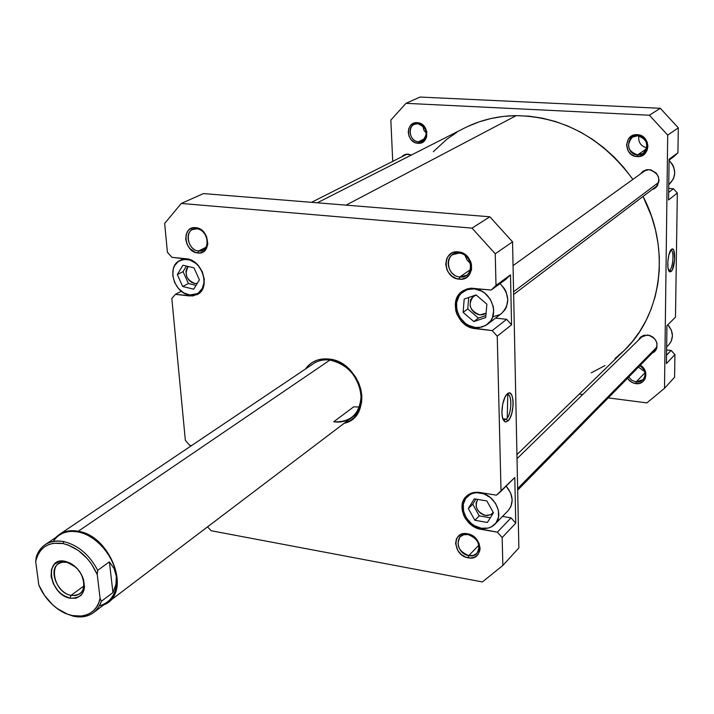 <?xml version="1.0" encoding="UTF-8"?>
<svg xmlns="http://www.w3.org/2000/svg" width="714" height="714" viewBox="0 0 714 714"><rect width="100%" height="100%" fill="white"/><g stroke="black" fill="none" stroke-linecap="round" stroke-linejoin="round"><path stroke-width="1.07" d="M187.434 258.959L186.684 259.334C202.285 260.066 210.657 287.563 197.234 293.641L189.942 294.962L195.788 294.293L198.349 292.963L202.249 288.545L204.034 282.378L204.034 278.915L202.223 271.936L198.287 265.742L195.698 263.261L189.781 259.994L183.659 259.361L178.277 261.458L174.439 265.929L173.297 268.857L172.761 275.533L174.582 282.432L178.473 288.536L183.864 292.936L189.942 294.962C174.278 294.034 166.094 266.384 179.857 260.503L187.434 258.959M480.656 492.606L480.317 492.937C494.954 494.659 504.539 515.401 494.882 524.299C491.339 527.762 486.832 529.074 481.343 528.235L488.135 528.074L491.178 526.986L495.998 522.978L498.533 517.07L498.354 510.144L495.498 503.29L490.393 497.56L483.833 493.847L476.836 492.705L473.507 493.169L470.481 494.302L465.733 498.381L463.297 504.298L463.52 511.153L466.367 517.918L471.401 523.585L474.507 525.727L481.343 528.235C466.581 526.307 457.219 505.325 467.295 496.569C470.74 493.401 475.078 492.187 480.317 492.937L480.656 492.606M494.882 524.299L508.288 510.465C514.026 503.04 513.321 494.936 506.155 486.145L510.671 493.035L512.179 499.961L510.974 506.413L508.234 510.519M475.051 288.394L474.373 288.875C491.196 289.768 500.523 315.427 487.385 324.388L481.843 327.101L475.497 327.539L479.121 327.583L485.77 325.477L490.795 320.738L492.455 317.587L493.695 310.322L493.24 306.493L490.241 299.166L484.904 293.24L481.602 291.107L474.373 288.875L467.268 289.625L461.36 293.204L459.147 295.899L456.612 302.558L456.862 310.063L459.843 317.284L465.109 323.139L468.357 325.272L475.497 327.539C458.495 326.423 449.472 300.371 463.199 291.678L468.429 289.286L475.051 288.394M487.448 324.334L501.523 313.5C510.215 304.298 509.725 294.32 500.059 283.574L504.423 288.661L506.217 292.151L507.797 299.63L506.538 306.788L504.896 309.894L501.451 313.544M459.04 253.122C444.438 251.248 445.34 276.131 459.807 276.978L459.138 279.174C442.6 278.192 441.547 249.757 458.254 251.89L459.04 253.122C469.598 253.568 475.096 270.079 466.483 275.327L459.807 276.978C449.186 276.452 443.805 259.789 452.649 254.657L459.04 253.122L458.254 251.89L453.31 252.479L451.114 253.532L447.669 256.969L446.562 259.218L445.759 264.332L446.928 269.624L448.196 272.079L451.882 276.175L456.603 278.665L461.655 279.165L466.278 277.603L469.758 274.203L471.561 269.473L471.401 264.135L470.58 261.485L467.608 256.772L465.573 254.88L463.279 253.399L458.254 251.89C475.024 252.81 475.827 281.566 459.138 279.174L459.807 276.978L470.401 269.705L459.807 276.978C474.408 279.058 473.694 253.925 459.04 253.122M468.116 534.572C454.363 531.698 455.157 553.653 468.795 555.617L468.161 557.812C452.578 555.563 451.659 530.466 467.384 533.751L468.116 534.572C478.228 538.749 481.165 544.987 476.925 553.296L473.32 555.438L468.795 555.617C458.638 551.351 455.764 545.077 460.155 536.794L463.698 534.75L468.116 534.572L467.384 533.751L462.726 533.849L460.655 534.59L457.406 537.321L456.353 539.204L455.594 543.64L457.87 550.655L461.333 554.564L465.778 557.152L470.535 558.018L474.89 557.027L478.175 554.332L479.879 550.324L480.049 548.013L478.969 543.22L474.274 536.99L467.384 533.751C483.173 535.964 483.878 561.311 468.161 557.812L468.795 555.617L478.942 545.085L468.795 555.617C482.539 558.66 481.905 536.509 468.116 534.572M196.653 228.837C184.203 227.195 186.327 250.284 198.617 250.962L197.867 252.97C183.828 252.194 181.383 225.802 195.627 227.668L196.653 228.837C206.453 229.194 211.451 246.598 202.838 250.221L198.617 250.962C188.799 250.525 183.873 233.059 192.619 229.524L196.653 228.837L195.627 227.668L193.485 227.712L189.674 229.248L188.148 230.667L186.14 234.549L185.747 239.297L187.014 244.197L189.763 248.517L195.698 252.515L200 252.943L203.82 251.462L206.569 248.276L207.836 243.876L206.569 236.477L201.973 230.39L197.805 228.114L195.627 227.668C209.845 228.4 212.112 255.059 197.867 252.97L198.617 250.962L205.962 247.312L198.617 250.962C211.067 252.774 209.086 229.471 196.653 228.837M470.464 263.537L467.018 259.985L465.046 255.442L467.018 259.985L470.464 263.537M329.02 359.053L329.913 360.079C356.304 362.132 372.101 404.079 351.788 417.512C346.62 421.305 340.596 422.724 333.715 421.778L353.698 406.828L333.715 421.778C351.074 422.483 360.213 413.62 361.132 395.208C358.16 376.117 347.754 364.408 329.913 360.079L329.02 359.053L323.076 358.919L317.462 360.043L312.402 362.373L308.073 365.827L305.44 369.031C311.027 361.373 318.881 358.044 329.02 359.053C361.748 361.623 374.404 416.922 344.184 423.277L349.646 420.983L354.064 417.663L357.625 413.317L360.168 408.122L361.596 402.268L361.846 395.984L360.891 389.514L358.785 383.123L355.59 377.046L351.44 371.548L346.495 366.835L340.971 363.087L335.062 360.463L329.02 359.053M506.262 419.216C512.179 414.45 512.384 391.111 506.449 394.797L507.645 394.539C512.652 394.494 511.483 415.057 506.262 419.216L502.826 418.734L506.262 419.216L504.262 420.037L503.111 419.466L506.262 419.216L507.886 421.028L506.262 419.216M507.279 393.905C514.499 386.97 515.08 415.12 507.886 421.028L510.01 418.038L511.759 413.477L513.134 405.204L513.027 399.947L512.09 395.815L510.465 393.441L509.466 393.039L507.279 393.905L505.128 396.859L502.683 404.16L501.897 412.612L502.46 417.44L504.7 421.626L505.708 421.983L507.886 421.028L505.655 421.974L503.709 420.591C500.032 415.869 502.451 397.671 507.243 393.941L507.279 393.905M53.282 541.399C58.789 533.26 67.027 530.109 77.987 531.957L78.245 531.261C68.981 529.618 61.511 531.68 55.835 537.472L59.414 534.429L313.357 363.712C318.158 360.552 323.674 359.338 329.913 360.079L78.245 531.261C108.992 535.687 130.492 587.827 107.939 602.366L103.914 604.767C131.787 594.628 111.732 536.071 78.245 531.261L77.987 531.957C95.953 535.045 114.49 556.42 116.355 576.305C117.444 592.272 111.777 602.143 99.362 605.918M479.826 314.901C469.741 310.715 467.581 304.53 473.364 296.337L476.193 295.034L472.498 297.06L470.499 300.094L470.124 305.824L471.668 309.581L474.417 312.625L477.934 314.499L479.826 314.901L486.091 313.16L483.512 314.544L479.826 314.901M485.466 515.446C476.863 512.027 474.301 506.681 477.764 499.416L476.077 503.004L476.184 506.565L477.657 510.091L480.281 513.036L483.655 514.964L487.162 515.579L490.786 514.66L493.231 512.456L490.572 514.776L485.466 515.446M194.868 283.494C186.283 279.79 184.087 274.122 188.3 266.5L186.827 268.402L185.926 271.606L186.872 276.987L188.898 280.165L191.709 282.449L194.868 283.494L197.278 283.333L194.868 283.494M466.376 496.284C455.844 505.414 465.608 527.325 481.031 529.342L482.012 528.333L481.031 529.342L497.355 532.171L502.165 537.571L515.758 523.166L511.037 517.864L497.355 532.171L511.037 517.864L502.504 516.427L511.037 517.864L515.758 523.166L514.794 477.523L496.417 495.168L479.951 492.49L472.846 492.74L466.947 495.766L463.127 501.085L461.958 507.877L463.591 515.124L465.394 518.569L470.651 524.487L477.398 528.36L497.355 532.171L502.165 537.571L502.843 565.461L482.387 581.946L211.192 530.743L207.524 526.878L211.192 530.743L482.387 581.946L502.843 565.461L502.165 537.571L515.758 523.166L514.794 477.523L501.032 491.259L497.247 336.178L501.032 491.259L496.417 495.168L479.951 492.49C474.498 491.705 469.973 492.972 466.376 496.284L466.412 496.248M462.342 291.205C447.999 300.264 457.415 327.467 475.167 328.636L476.497 327.619L475.167 328.636L492.223 330.591L497.247 336.178L511.554 324.799L506.619 319.319L492.223 330.591L506.619 319.319L495.552 318.096L506.619 319.319L511.554 324.799L510.501 274.872L505.735 279.433L491.187 290.054L470.187 288.286L463.27 290.598L458.102 295.614L455.461 302.575L455.719 310.403L456.942 314.285L461.324 321.238L464.323 324.049L471.374 327.824L492.223 330.591L497.247 336.178L511.554 324.799L510.501 274.872L496.007 285.43L491.187 290.054L505.735 279.433L510.501 274.872L496.007 285.43L495.239 253.782L496.007 285.43L491.187 290.054L471.285 288.206L466.956 288.947L462.395 291.16M472.159 288.661L472.347 288.188M499.925 314.571L493.356 316.668M191.539 445.607L189.674 445.304L185.354 440.377L171.824 298.461L175.403 294.338L192.709 295.971L198.349 293.882L202.419 289.268L203.651 286.225L204.275 279.228L202.392 271.927L198.278 265.465L195.574 262.877L189.397 259.459L171.904 257.308L167.406 252.229L164.666 223.446L181.276 203.454L472.034 228.123L495.239 253.782L512.563 241.859L489.84 216.788L203.454 193.574L181.276 203.454L472.034 228.123L489.84 216.788L203.454 193.574L181.276 203.454L164.666 223.446L167.406 252.229L171.904 257.308L186.167 258.771C202.455 259.539 211.192 288.233 197.198 294.587L189.567 295.962L191.281 295.043L189.567 295.962L175.403 294.338L181.32 291.232L175.403 294.338L171.824 298.461L185.354 440.377L189.674 445.304L191.539 445.607M518.864 547.906L512.563 241.859L518.864 547.906L502.843 565.461L518.864 547.906M353.698 406.828L359.445 407.025M472.034 228.123L495.239 253.782L512.563 241.859L489.84 216.788L472.034 228.123M463.118 312.357L464.189 299.059L476.059 294.918L486.877 304.182L485.716 317.543L473.828 321.577L463.118 312.357L464.189 299.059L476.059 294.918L486.877 304.182L485.716 317.543L473.828 321.577L478.425 318.105L485.886 315.57L478.425 318.105L473.828 321.577L463.118 312.357L467.768 308.948L463.118 312.357M487.376 522.461L474.855 520.274L468.322 508.502L474.283 498.836L486.868 500.951L493.436 512.822L487.376 522.461L474.855 520.274L479.237 515.874L490.304 517.802L479.237 515.874L474.855 520.274L468.322 508.502L472.748 504.173L479.237 515.874L472.748 504.173L468.322 508.502L474.283 498.836L486.868 500.951L493.436 512.822L487.376 522.461M193.699 289.179L182.677 286.493L177.304 274.56L182.927 265.224L194.003 267.857L199.402 279.879L193.699 289.179L182.677 286.493L188.407 283.503L196.047 285.35L188.407 283.503L182.677 286.493L177.304 274.56L183.07 271.632L188.407 283.503L183.07 271.632L177.304 274.56L182.927 265.224L194.003 267.857L199.402 279.879L193.699 289.179M468.705 297.479L467.768 308.948L478.425 318.105L467.768 308.948L468.705 297.479M475.881 499.104L472.748 504.173L475.881 499.104M186.434 266.063L183.07 271.632L186.434 266.063M507.77 394.556L507.252 418.074M467.572 126.548L479.005 121.907L491 118.515L503.45 116.4L516.222 115.623L346.067 205.132L516.222 115.623L529.19 116.203L542.221 118.14L555.18 121.434L567.916 126.066L580.303 131.983L592.201 139.15L603.464 147.486L613.978 156.901L623.625 167.299L632.872 179.41C602.188 137.927 563.31 116.668 516.222 115.623C497.613 115.882 480.406 120.006 464.591 128.002L317.311 202.803M516.945 454.622L623.795 350.877C661.512 315.517 671.08 249.739 643.046 196.448L651.516 216.306L655.434 229.729L658.04 243.331L659.317 256.96L659.245 270.472L657.853 283.726L655.157 296.569L651.204 308.894L646.054 320.559L639.762 331.457L632.417 341.497L624.107 350.574L614.924 358.624M433.3 151.68L446.803 139.275L456.808 132.358M604.963 365.577L591.254 372.806M668.768 184.667L669.17 184.355C676.551 176.777 676.524 168.816 669.08 160.463L672.302 164.229L673.677 166.996L674.757 172.966L673.516 178.777L669.116 184.399M666.653 346.968L668.875 344.675C673.891 338.32 673.543 331.689 667.831 324.781L671.392 330.243L672.436 335.866L671.24 341.23L668.831 344.719M644.751 371.735L638.468 367.121L644.751 371.735M646.804 147.887C640.753 146.165 638.093 142.166 638.825 135.892C638.093 142.166 640.753 146.165 646.804 147.887M426.463 133.447L423.795 130.002L422.822 125.744L423.795 130.002L426.463 133.447M628.722 377.046L631.917 380.348L636.156 381.928L635.719 383.605L633.648 383.141L629.855 381.053L627.436 378.358L631.845 382.374L635.719 383.605L639.619 383.338L642.939 381.606L645.179 378.661L645.813 372.985L644.314 369.209L640.271 365.282C649.901 370.441 646.108 385.426 635.719 383.605L636.156 381.928L631.917 380.348L628.722 377.046M637.709 135.758C625.687 134.669 625.625 154.67 637.584 154.92L637.129 156.589C623.465 156.304 623.527 133.438 637.272 134.678L637.709 135.758C647.527 139.417 649.338 145.29 643.162 153.385L637.584 154.92C627.713 151.145 625.973 145.228 632.372 137.177L637.709 135.758L637.272 134.678L633.166 135.294L628.356 139.069L626.535 145.04L628.302 151.207L631.221 154.394L635.049 156.25L639.217 156.5L643.091 155.108L647.08 150.431L647.928 146.281L647.152 142.024L643.225 136.865L637.272 134.678C651.097 134.919 650.865 157.99 637.129 156.589L637.584 154.92L646.572 148.744L637.584 154.92C649.597 156.134 649.785 135.972 637.709 135.758M417.842 123.7C407.239 122.71 408.042 141.533 418.556 141.72L418.047 143.282C406.034 143.059 405.106 121.55 417.217 122.674L417.842 123.7C427.24 127.86 428.703 133.625 422.215 140.988L418.556 141.72C410.157 141.658 406.694 127.511 414.343 124.37L417.842 123.7L417.217 122.674L413.647 123.263L410.684 125.334L408.792 128.565L408.247 132.456L409.122 136.428L411.291 139.882L414.423 142.282L418.047 143.282L423.206 141.863L426.508 137.454L426.82 131.519L424.027 126.075L420.867 123.656L417.217 122.674C429.355 122.853 430.158 144.549 418.047 143.282L418.556 141.72L425.008 138.516L418.556 141.72C429.15 142.818 428.445 123.852 417.842 123.7M668.625 270.428L669.821 270.097L671.124 271.516L669.161 271.391C666.394 268.509 668.099 251.89 671.41 249.454L668.884 254.889L667.84 261.44L667.965 267.67L668.679 270.561L669.794 271.909L671.124 271.516L672.463 269.455L674.659 259.575L673.855 250.498L672.758 249.097L671.428 249.436C675.926 245 675.578 267.964 671.124 271.516L669.821 270.097L668.625 270.428M668.465 269.972L669.821 270.097L668.465 269.972M645.001 372.753L636.156 381.928L645.001 372.753M640.458 173.948L642.921 171.324L649.071 169.593C659.343 173.323 661.423 179.464 655.309 188.032L652.078 189.603L654.479 188.585L657.282 185.979L659.04 180.446L658.317 176.492L656.166 173.038L651.034 169.914L647.116 169.664L643.484 170.949L640.458 173.948M638.548 340.051L640.404 337.303L647.625 334.946C656.746 338.168 659.156 343.648 654.863 351.386L652.087 353.252L654.319 351.895L656.461 349.066L657.067 343.657L655.657 340.069L652.998 337.151L649.517 335.339L643.912 335.259L640.761 336.972L638.548 340.051M401.652 156.857L404.088 154.902L407.997 154.117L411.344 155.045L406.302 154.197L403.223 155.411L401.652 156.857M405.266 154.429L404.222 155.375M669.098 159.24L668.563 199.965L677.327 192.994L673.418 188.728L668.715 188.407L673.418 188.728L668.661 192.45L673.418 188.728L677.327 192.994L675.489 317.141L677.327 192.994L668.563 199.965L669.098 159.24L677.925 152.796L678.3 127.824L660.289 108.296L420.073 97.05L660.289 108.296L649.392 115.231L667.706 135.116L664.502 388.291L646.875 402.901L608.257 397.894L646.875 402.901L664.502 388.291L667.706 135.116L678.3 127.824L677.925 152.796L669.098 159.24M666.93 325.673L666.439 363.587L674.926 354.59L671.151 350.44L666.617 349.922L671.151 350.44L666.546 355.251L671.151 350.44L674.926 354.59L674.596 377.233L674.926 354.59L666.439 363.587L666.93 325.673L675.489 317.141L666.93 325.673M654.515 351.19L655.63 350.476M654.47 188.085L656.13 187.318M673.864 156.607L677.925 152.796L669.08 160.097L673.864 156.607M582.695 394.574L579.25 394.128L582.695 394.574M392.727 161.364L390.844 120.104L405.989 103.334L649.392 115.231L405.989 103.334L420.073 97.05L405.989 103.334L390.844 120.104L392.727 161.364M674.596 377.233L664.502 388.291L674.596 377.233M639.833 365.729C645.456 369.87 646.527 374.502 643.046 379.634L636.156 381.928C645.42 383.543 648.544 370.031 639.833 365.729M649.392 115.231L667.706 135.116L678.3 127.824L660.289 108.296L649.392 115.231M670.723 250.284L670.973 250.257C674.257 249.998 673.231 267.482 669.821 270.097C673.382 267.348 674.221 249.007 670.723 250.284M45.107 544.693C40.787 547.656 37.797 551.904 36.146 557.447L35.7 561.623C39.163 547.522 48.284 541.498 63.073 543.559L63.814 541.596C49.748 539.498 40.519 544.773 36.146 557.447L35.7 561.623L36.994 556.956L39.029 552.806L41.751 549.28L45.098 546.478L49.007 544.461L53.371 543.283L63.073 543.559L68.178 545.023L78.272 550.423L87.367 558.678L91.267 563.632L97.256 574.583L100.085 598.359L98.648 603.018L96.479 607.105L93.632 610.524L90.169 613.192L86.198 615.057L81.789 616.084L72.141 615.539L67.125 613.995L57.29 608.56L52.693 604.803L44.67 595.637L38.806 584.989L35.7 561.623L38.806 584.989C42.376 593.405 47.624 600.554 54.559 606.436C72.498 622.117 96.39 618.288 100.085 598.359L97.256 574.583L97.711 570.316L109.385 561.856L112.946 592.575L101.388 601.277L100.085 598.359L101.388 601.277L100.246 604.187L97.068 609.256L93.605 612.576C87.956 616.691 81.155 617.896 73.194 616.173L64.956 613.255L56.977 608.337L64.956 613.255L73.194 616.173C87.135 618.717 96.533 613.754 101.388 601.277L112.946 592.575L109.385 561.856L114.142 568.683L116.355 576.305L115.945 584.391L112.946 592.575L115.945 584.391L116.355 576.305C114.49 556.42 95.953 535.045 77.987 531.957C70.802 530.609 64.599 531.653 59.378 535.089L45.107 544.693C50.346 541.248 56.584 540.221 63.814 541.596C78.165 545.184 89.464 554.751 97.711 570.316L109.385 561.856L114.142 568.683L116.355 576.305C117.426 587.854 114.418 596.485 107.314 602.188L93.605 612.576M66.848 562.355C47.597 557.661 52.104 592.058 70.998 595.387L69.954 598.189C48.909 594.467 43.857 556.135 65.322 561.356L75.746 567.094L65.322 561.356L62.109 561.034L59.128 561.436L54.255 564.319L51.453 569.549L51.105 576.305L53.264 583.579L57.593 590.282L60.387 593.102L63.448 595.414L69.954 598.189L76.139 598.198L81.057 595.414L83.957 590.228L84.493 586.979L83.609 579.759L80.28 572.53L77.835 569.272L71.891 564.105L65.322 561.356L69.785 562.918L74.104 565.684L77.255 568.621L81.387 574.404C87.34 590.407 83.529 598.332 69.954 598.189L70.998 595.387C57.388 593.102 48.079 569.995 58.352 563.792L62.252 562.221L66.848 562.355M83.975 585.926L70.998 595.387L83.975 585.926M82.342 576.332C85.225 584.106 84.386 589.942 79.825 593.861L75.782 595.547L70.998 595.387C82.235 595.869 86.019 589.514 82.342 576.332M59.414 534.429C64.697 530.966 70.972 529.904 78.245 531.261L329.913 360.079M97.711 570.316C89.464 554.751 78.165 545.184 63.814 541.596L63.073 543.559C78.219 547.513 89.607 557.857 97.256 574.583L97.711 570.316M513.589 291.785L658.861 182.231L513.589 291.785M517.641 488.608L657.13 346.843L517.641 488.608M200.679 291.803L197.296 293.606M467.143 288.884L463.252 291.642M470.401 493.588L467.331 496.533M183.828 258.53L179.91 260.476M107.939 602.366L351.788 417.512M646.17 169.843L513.054 265.617M657.683 185.354L513.643 294.498M643.207 335.509L517.025 458.691M656.657 348.602L517.668 490.143M407.096 154.117L311.491 202.33"/></g></svg>
